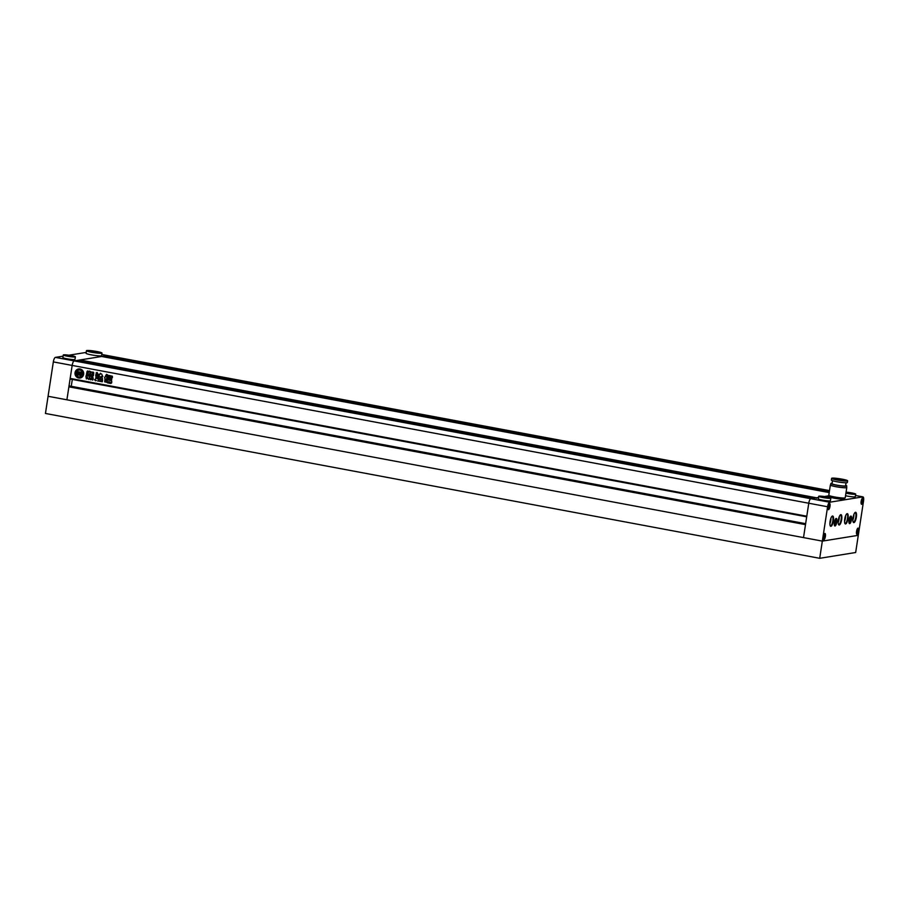 <?xml version="1.0" encoding="UTF-8"?>
<svg xmlns="http://www.w3.org/2000/svg" width="909" height="909" viewBox="0 0 909 909"><rect width="100%" height="100%" fill="white"/><g stroke="black" fill="none" stroke-linecap="round" stroke-linejoin="round"><path stroke-width="1.36" d="M68.22 356.089L72.754 356.351L67.027 355.283L65.914 355.453L68.22 356.089M70.357 356.362L70.448 355.726M63.289 354.976L62.891 357.555A6.113 0.636 8.7 0 0 70.129 359.282A6.113 0.636 8.7 0 0 74.981 359.407L75.379 356.828A6.113 0.636 8.7 0 0 68.141 355.101A6.113 0.636 8.7 0 0 63.289 354.976A6.113 0.636 8.7 0 0 70.527 356.714A6.113 0.636 8.7 0 0 75.379 356.828M92.786 352.113L98.626 352.453L91.264 351.079L89.821 351.306L92.786 352.113M95.536 352.476L95.661 351.647M91.173 351.681L91.264 351.079M86.457 350.692L86.06 353.271A7.863 0.818 8.7 0 0 95.365 355.499A7.863 0.818 8.7 0 0 101.603 355.646L102.001 353.078A7.863 0.818 8.7 0 0 92.695 350.851A7.863 0.818 8.7 0 0 86.457 350.692A7.863 0.818 8.7 0 0 95.752 352.919A7.863 0.818 8.7 0 0 102.001 353.078M104.524 357.01L104.819 355.964L107.398 355.555A4.375 1.329 -79.4 0 1 107.535 355.555A4.375 1.329 100.6 0 0 107.398 355.555L74.208 360.907A4.375 1.329 100.6 0 0 72.163 365.429L66.902 399.801L48.075 396.279L53.336 361.907A4.375 1.329 -79.4 0 1 55.381 357.385L74.208 360.907L76.799 360.498L813.385 498.291L810.805 498.711A4.375 1.329 100.6 0 0 808.771 503.234L806.783 516.21L70.175 378.405L72.163 365.429A4.375 1.329 -79.4 0 1 74.208 360.907L810.805 498.711L818.543 497.462L816.327 498.246M86.185 352.419L68.925 355.203M63.107 356.146L55.381 357.385M819.702 558.308L855.664 552.502L858.289 535.321L822.338 541.116L48.075 396.279L45.45 413.459L819.702 558.308L827.588 506.756L808.771 503.234A4.375 1.329 -79.4 0 1 810.805 498.711L829.633 502.234L862.823 496.871L855.494 495.507M75.049 372.69A4.59 4.34 -99.2 0 0 80.083 378.019A4.59 4.34 -99.2 0 0 83.639 374.292A4.59 4.34 -99.2 0 0 78.617 368.963A4.59 4.34 -99.2 0 0 75.049 372.69M78.685 368.952A4.59 4.34 -99.2 0 0 75.186 372.667A4.59 4.34 -99.2 0 0 80.151 378.008M79.072 374.735A1.898 1.795 -99.2 0 1 77.81 373.429L78.447 373.69L78.606 372.69L77.538 372.485L77.413 373.792A2.625 2.488 -99.2 0 0 78.685 374.997A2.079 1.977 -99.2 0 0 77.242 376.099A3.454 3.272 -99.2 0 0 80.56 376.712A2.079 1.977 -99.2 0 0 79.526 375.156A2.625 2.488 -99.2 0 0 81.083 374.474L81.355 373.201L80.287 372.997L80.14 374.008L80.696 373.588M80.276 373.985L80.946 374.065A1.898 1.795 -99.2 0 1 79.231 374.826L79.674 371.974L81.787 372.326A2.352 2.227 -99.2 0 1 82.31 371.781L82.174 371.804A2.352 2.227 -99.2 0 0 81.651 372.349M81.549 376.087L81.685 376.065A3.454 3.272 -99.2 0 0 82.628 372.542L82.48 372.565A1.443 1.375 -99.2 0 0 82.276 373.122L82.071 374.463A1.261 1.193 -99.2 0 1 81.094 375.485A1.216 1.159 -99.2 0 1 81.549 376.087A3.454 3.272 -99.2 0 0 82.48 372.565M111.705 379.326L111.546 380.416L107.648 379.735L107.819 378.655L111.568 379.348L111.409 380.439L107.648 379.735L107.819 378.655M111.568 379.348L111.546 380.416M107.694 375.394L109.228 375.656M109.375 375.485L112.375 376.235L112.398 377.496M112.455 377.485L107.705 376.656L107.898 375.406M97.252 374.928L96.933 374.94C98.013 374.406 98.024 373.599 96.99 372.508L96.07 373.008L97.172 374.94M96.99 372.508L96.07 373.008L96.422 374.417M89.241 378.917L87.719 378.678L87.605 377.417L86.389 378.951M87.753 370.917L86.605 374.428L88.093 376.121L86.116 375.565L86.457 378.928M86.605 374.428L87.957 376.144M86.469 374.451L87.059 371.44M87.616 370.94L87.741 374.122L89.571 375.86L89.105 378.939L87.719 378.678M88.741 379.507L89.105 378.939M87.605 377.417L87.855 378.655M101.524 377.144L100.513 378.155L101.172 377.167M100.513 378.155L101.694 380.235C102.91 379.462 102.808 378.451 101.388 377.167M99.388 376.212L97.933 378.246L98.558 379.746L101.297 376.428L102.785 376.656M99.206 376.042L98.445 374.372M98.774 374.383L99.774 374.565M102.842 376.644L101.649 374.008L100.047 373.713L99.91 374.542L100.456 373.235M100.626 376.94L102.603 376.621M95.593 374.962L97.479 375.269L96.456 375.11L97.729 376.053L97.172 378.678L99.183 379.78L98.672 380.098M99.456 379.689L101.001 380.155M102.581 380.416L102.263 381.769M102.319 381.757L97.49 380.928M94.559 379.803L96.002 378.349L94.559 379.803L96.059 380.462L95.411 380.803M95.865 378.371L95.968 374.985M104.944 378.985L104.705 381.871L106.273 382.166L106.898 375.849L107.716 374.872L106.262 374.69L104.637 377.621L105.103 379.269M106.614 374.36L104.774 377.599L105.08 378.962M106.898 375.849L107.716 374.872M88.093 374.122L88.468 371.679L89.332 371.077L88.468 371.679L88.093 374.122L88.73 374.997L91.889 374.826L92.264 372.395L89.332 371.077M89.412 378.985L90.127 375.69L89.412 378.985L90.741 379.235L90.889 378.258L91.639 378.371L91.468 379.439L92.582 380.087M90.127 375.69L92.207 374.917L92.877 371.974L93.763 372.735L93.297 375.769L92.32 376.599L93.297 375.769M92.207 374.917L92.877 371.974M92.32 376.599L91.298 376.803L92.32 376.599M91.298 376.803L93.229 377.905L92.945 379.723M90.889 378.258L91.775 378.349L91.468 379.439M90.4 379.837L90.741 379.235M108.035 377.144L111.796 377.849L111.625 378.928L107.876 378.235L108.035 377.144L107.876 378.235L111.625 378.928L111.796 377.849M111.75 382.757L110.807 383.462L107.33 382.803L106.967 380.655L107.762 379.973L106.785 381.871M107.762 379.973L111.239 380.621L111.807 381.564L110.807 383.462L111.614 382.78M101.785 354.476L107.535 355.555A4.375 1.329 -79.4 0 1 107.682 355.601M53.336 361.907L808.771 503.234L803.511 537.605L805.499 524.629L68.891 386.825L66.902 399.801L822.338 541.116L858.289 535.321L863.55 500.95A4.375 1.329 100.6 0 0 862.971 496.882A4.375 1.329 100.6 0 0 862.823 496.871M68.891 386.825L805.51 524.538M69.141 386.779L69.243 386.098L805.613 523.857M69.243 386.098L805.635 523.686L69.754 386.018M71.266 386.302L72.311 379.428M70.413 378.451L70.323 379.053L806.692 516.812M813.396 498.302L76.776 360.498M79.64 361.032L79.924 359.987L101.683 356.476L829.213 492.587L101.683 356.476M829.178 495.746L824.349 496.53L829.178 495.746M99.524 376.19L98.07 378.224L98.626 379.735M99.342 376.019L98.536 375.917M98.911 374.36L98.672 375.894M100.763 376.917L101.433 376.406L100.763 376.917M97.615 375.247L96.593 375.087L97.615 375.247M102.058 381.735L97.627 380.905M96.195 380.439L94.695 379.78M96.002 378.349L96.138 376.621M96.104 374.962L95.888 376.383M101.842 380.212L101.217 379.78M100.649 378.133L101.353 379.757M105.251 379.246L104.842 381.848L106.41 382.144M89.468 371.054L88.605 371.656M91.15 375.394L88.73 374.997M90.423 374.497L89.605 374.338M90.559 373.576L89.741 373.417M90.695 372.656L89.889 372.508M88.23 374.099L88.877 374.974M86.253 375.542L85.9 376.905M86.037 376.883L86.378 378.917M92.343 374.894L91.07 375.826M92.468 376.576L93.434 375.747M93.082 379.701L91.616 379.428M91.025 378.235L91.775 378.349L91.025 378.235M89.548 378.962L90.877 379.212M97.127 372.485L96.206 372.985M112.318 377.462L107.705 376.656M108.035 375.383L107.841 376.633M111.932 377.826L111.762 378.905M108.182 377.121L108.012 378.212M107.796 379.712L107.955 378.633M110.943 383.439L107.33 382.803M107.467 382.791L106.921 381.848M107.91 379.951L107.103 380.632M110.057 382.03L108.478 381.735M82.174 371.804A3.454 3.272 -99.2 0 0 77.174 370.872A2.352 2.227 -99.2 0 1 77.515 371.576L79.492 371.94L79.06 374.792A1.898 1.795 -99.2 0 1 77.663 373.451L77.651 373.201M78.606 372.69L78.447 373.69M78.742 372.667L77.538 372.485M79.969 376.883A3.454 3.272 -99.2 0 0 80.696 376.69L80.56 376.712M80.696 376.69A2.079 1.977 -99.2 0 0 79.685 375.144M79.867 375.122A2.625 2.488 -99.2 0 0 81.231 374.451L81.355 373.201M81.492 373.179L80.287 372.997M79.844 374.803A1.898 1.795 -99.2 0 1 79.378 374.803L79.231 374.826M79.378 374.803L79.799 371.997M82.31 371.781A3.454 3.272 -99.2 0 0 78.867 370.077M77.242 374.713A1.261 1.193 -99.2 0 1 76.629 373.394L76.833 372.054A1.443 1.375 -99.2 0 0 76.799 371.451L76.663 371.474A3.454 3.272 -99.2 0 0 76.504 375.144L76.64 375.122A1.216 1.159 -99.2 0 1 77.242 374.713L77.106 374.735A1.216 1.159 -99.2 0 0 76.504 375.144M76.629 373.394L76.492 373.417A1.261 1.193 -99.2 0 0 77.106 374.735M76.492 373.417L76.697 372.076A1.443 1.375 -99.2 0 0 76.663 371.474M846.074 492.155A6.113 0.636 -171.3 0 1 851.597 492.894A6.113 0.636 -171.3 0 1 855.71 494.132A6.113 0.636 -171.3 0 1 847.722 493.519A6.113 0.636 -171.3 0 1 845.927 493.144M845.529 495.723A6.113 0.636 8.7 0 0 847.324 496.098A6.113 0.636 8.7 0 0 855.312 496.712L855.71 494.132M822.827 497.541A6.113 0.636 -171.3 0 1 818.714 496.303A6.113 0.636 -171.3 0 1 826.701 496.916A6.113 0.636 -171.3 0 1 830.815 498.155A6.113 0.636 -171.3 0 1 822.827 497.541M818.714 496.303L818.327 498.882A6.113 0.636 8.7 0 0 822.429 500.12A6.113 0.636 8.7 0 0 830.417 500.734L830.815 498.155M844.745 497.962L844.586 498.984A7.863 0.818 -171.3 0 1 834.326 498.2A7.863 0.818 -171.3 0 1 829.042 496.609L829.201 495.587M863.13 501.018A3.057 0.932 100.6 0 0 862.732 498.166A3.057 0.932 100.6 0 0 861.198 501.325A3.057 0.932 100.6 0 0 861.607 504.177A3.057 0.932 100.6 0 0 863.13 501.018A3.193 0.966 100.6 0 0 862.755 498.041A3.193 0.966 100.6 0 0 861.153 501.336A3.193 0.966 100.6 0 0 861.584 504.302A3.193 0.966 100.6 0 0 863.175 501.007M851.449 519.664A3.716 1.125 100.6 0 0 850.949 516.198A3.716 1.125 100.6 0 0 849.097 520.039A3.716 1.125 100.6 0 0 849.585 523.504A3.716 1.125 100.6 0 0 851.449 519.664M858.539 531.083A3.057 0.932 100.6 0 0 858.13 528.231A3.057 0.932 100.6 0 0 856.596 531.401A3.057 0.932 100.6 0 0 857.005 534.253A3.057 0.932 100.6 0 0 858.539 531.083A3.193 0.966 100.6 0 0 858.153 528.106A3.193 0.966 100.6 0 0 856.551 531.401A3.193 0.966 100.6 0 0 856.982 534.378A3.193 0.966 100.6 0 0 858.573 531.083M825.338 536.446A3.057 0.932 100.6 0 0 824.94 533.594A3.057 0.932 100.6 0 0 823.406 536.753A3.193 0.966 100.6 0 0 823.793 539.741A3.193 0.966 100.6 0 0 825.383 536.435A3.193 0.966 100.6 0 0 824.963 533.469A3.193 0.966 100.6 0 0 823.361 536.764A3.057 0.932 100.6 0 0 823.815 539.605A3.057 0.932 100.6 0 0 825.338 536.446M829.94 506.37A3.057 0.932 100.6 0 0 829.542 503.529A3.057 0.932 100.6 0 0 828.008 506.688A3.193 0.966 100.6 0 0 828.394 509.665A3.193 0.966 100.6 0 0 829.985 506.37A3.193 0.966 100.6 0 0 829.565 503.393A3.193 0.966 100.6 0 0 827.963 506.699A3.057 0.932 100.6 0 0 828.417 509.54A3.057 0.932 100.6 0 0 829.94 506.37M836.791 522.027A3.716 1.125 100.6 0 0 836.291 518.573A3.716 1.125 100.6 0 0 834.439 522.414A3.716 1.125 100.6 0 0 834.928 525.868A3.716 1.125 100.6 0 0 836.791 522.027M837.939 479.85L844.791 480.372L834.417 478.782L837.939 479.85M831.61 478.361L831.349 480.077A8.079 0.841 8.7 0 0 836.78 481.713A8.079 0.841 8.7 0 0 847.336 482.52L847.597 480.804A8.079 0.841 8.7 0 0 842.166 479.168A8.079 0.841 8.7 0 0 831.61 478.361A8.079 0.841 8.7 0 0 837.041 479.997A8.079 0.841 8.7 0 0 847.597 480.804M832.496 480.702L832.03 483.702A6.863 0.704 8.7 0 0 836.644 485.088A6.863 0.704 8.7 0 0 845.597 485.77L846.052 482.77M832.099 483.27A8.045 0.829 8.7 0 0 830.871 483.52L830.633 485.065A8.045 0.829 8.7 0 0 836.03 486.69A8.045 0.829 8.7 0 0 846.529 487.497L846.768 485.951A8.045 0.829 8.7 0 0 845.665 485.349M830.871 483.52A8.045 0.829 8.7 0 0 836.269 485.145A8.045 0.829 8.7 0 0 846.768 485.951M830.667 484.849A8.306 0.852 8.7 0 0 830.371 485.031L828.803 495.246A8.306 0.852 8.7 0 0 834.382 496.928A8.306 0.852 8.7 0 0 845.222 497.757L846.79 487.542A8.306 0.852 8.7 0 0 846.563 487.281M830.371 485.031A8.306 0.852 8.7 0 0 835.95 486.701A8.306 0.852 8.7 0 0 846.79 487.542M856.346 517.198A5.238 1.591 -79.4 0 1 853.267 522.255A5.238 1.591 -79.4 0 1 853.028 517.732A5.238 1.591 -79.4 0 1 855.096 512.483A5.238 1.591 -79.4 0 1 856.346 517.198M853.131 521.971A4.806 1.454 100.6 0 0 853.392 522.107A4.806 1.454 100.6 0 0 855.801 517.141A4.806 1.454 100.6 0 0 855.153 512.665A4.806 1.454 100.6 0 0 854.869 512.699M848.04 518.539A5.238 1.591 -79.4 0 1 844.972 523.595A5.238 1.591 -79.4 0 1 844.722 519.073A5.238 1.591 -79.4 0 1 846.802 513.824A5.238 1.591 -79.4 0 1 848.04 518.539M844.836 523.311A4.806 1.454 100.6 0 0 845.097 523.448A4.806 1.454 100.6 0 0 847.495 518.482A4.806 1.454 100.6 0 0 846.858 514.005A4.806 1.454 100.6 0 0 846.574 514.039M841.689 519.562A5.238 1.591 -79.4 0 1 838.609 524.618A5.238 1.591 -79.4 0 1 838.359 520.096A5.238 1.591 -79.4 0 1 840.439 514.846A5.238 1.591 -79.4 0 1 841.689 519.562M838.473 524.345A4.806 1.454 100.6 0 0 838.734 524.482A4.806 1.454 100.6 0 0 841.132 519.505A4.806 1.454 100.6 0 0 840.495 515.028A4.806 1.454 100.6 0 0 840.211 515.062M833.383 520.902A5.238 1.591 -79.4 0 1 830.315 525.959A5.238 1.591 -79.4 0 1 830.065 521.436A5.238 1.591 -79.4 0 1 832.144 516.187A5.238 1.591 -79.4 0 1 833.383 520.902M830.178 525.675A4.806 1.454 100.6 0 0 830.428 525.822A4.806 1.454 100.6 0 0 832.837 520.846A4.806 1.454 100.6 0 0 832.201 516.369A4.806 1.454 100.6 0 0 831.917 516.403M829.894 523.754A4.806 1.454 100.6 0 0 830.792 520.471A4.806 1.454 100.6 0 0 830.951 518.096M838.189 522.414A4.806 1.454 100.6 0 0 839.087 519.13A4.806 1.454 100.6 0 0 839.246 516.755M844.552 521.391A4.806 1.454 100.6 0 0 845.45 518.096A4.806 1.454 100.6 0 0 845.609 515.733M852.847 520.05A4.806 1.454 100.6 0 0 853.744 516.755A4.806 1.454 100.6 0 0 853.903 514.392M849.051 520.05A3.841 1.17 100.6 0 0 849.563 523.629A3.841 1.17 100.6 0 0 851.494 519.653A3.841 1.17 100.6 0 0 850.983 516.073A3.841 1.17 100.6 0 0 849.051 520.05M834.394 522.414A3.841 1.17 100.6 0 0 834.905 525.993A3.841 1.17 100.6 0 0 836.825 522.027A3.841 1.17 100.6 0 0 836.314 518.437A3.841 1.17 100.6 0 0 834.394 522.414M829.633 502.234A4.375 1.329 100.6 0 0 827.588 506.756M834.882 524.436L835.678 524.3L836.416 522.084L836.337 520.005L835.541 520.13L834.814 522.345L834.882 524.436M834.985 521.823L836.416 522.084M834.871 524.152L835.678 524.3M828.394 508.301L829.031 508.199L829.553 504.756L828.917 504.859L828.394 508.301M828.474 506.211L829.61 506.427M828.383 508.074L829.031 508.199M823.736 536.708L823.793 538.378L824.429 538.264L824.952 534.833L823.736 536.708M823.781 538.151L824.429 538.264M823.872 536.287L825.008 536.503M858.153 529.47L857.505 529.572L856.982 533.015L858.21 531.14L858.153 529.47M856.971 532.788L857.619 532.913M857.062 530.924L858.21 531.14M851.074 519.721L850.994 517.641L850.199 517.766L849.54 522.061L850.347 521.936L851.074 519.721L849.642 519.459M849.529 521.789L850.347 521.936M862.811 501.064L862.755 499.405L862.107 499.507L861.584 502.938L862.811 501.064L861.664 500.859M861.573 502.722L862.221 502.836M827.065 497.848L821.338 496.78L825.883 497.041L828.19 497.678L827.065 497.848M825.883 497.041L825.781 497.689M850.779 493.03L853.085 493.655L851.96 493.837L846.234 492.758L850.779 493.03L850.676 493.667M107.535 355.555L829.519 490.621L101.785 354.499M104.615 356.419L829.303 491.996M104.819 355.964L829.383 491.519M79.719 360.441L815.123 498.018M79.924 359.987L816.532 497.791M855.494 495.473L862.971 496.882"/></g></svg>
